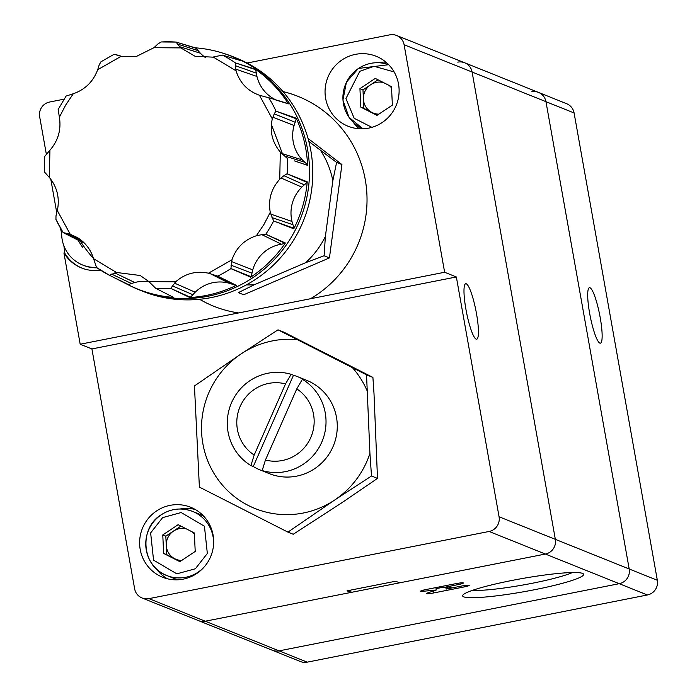 <?xml version="1.0" encoding="UTF-8"?>
<svg xmlns="http://www.w3.org/2000/svg" width="697" height="697" viewBox="0 0 697 697"><rect width="100%" height="100%" fill="white"/><g stroke="black" fill="none" stroke-linecap="round" stroke-linejoin="round"><path stroke-width="1.05" d="M383.646 82.655A16.083 15.752 -68.1 0 0 371.963 112.47L363.851 108.349L362.98 89.861L359.931 88.641L375.282 78.404L391.496 86.646L392.367 105.125L377.025 115.362L360.811 107.12L359.931 88.641M391.557 87.935A16.083 15.752 -68.1 0 0 388.97 85.356M378.053 79.806L362.98 89.861M360.811 107.12L363.851 108.349M377.304 115.179L371.963 112.47A16.083 15.752 -68.1 0 0 378.854 114.142M599.856 343.116A28.272 4.792 78.8 0 0 600.405 343.177A28.272 4.792 78.8 0 0 599.917 316.037A28.272 4.792 78.8 0 0 589.993 287.774A28.272 4.792 78.8 0 0 589.444 287.704A28.272 4.792 78.8 0 0 589.923 314.844A28.272 4.792 78.8 0 0 599.856 343.116M457.763 62.138A12.563 12.311 111.9 0 1 472.104 72.035L555.343 539.347A12.563 12.311 111.9 0 1 545.385 554.045L205.24 621.219A12.563 12.311 111.9 0 1 198.366 620.583L272.231 650.223A12.563 12.311 -68.1 0 0 279.096 650.859A12.563 12.311 111.9 0 1 272.231 650.223L300.363 661.514A12.563 12.311 -68.1 0 0 307.238 662.15L647.382 594.977A12.563 12.311 -68.1 0 0 657.341 580.279L574.093 112.966A12.563 12.311 -68.1 0 0 566.626 103.705L538.493 92.413A12.563 12.311 -68.1 0 0 531.619 91.777M657.341 580.279L629.199 568.987L545.96 101.675A12.563 12.311 -68.1 0 0 538.493 92.413A12.563 12.311 111.9 0 1 545.96 101.675L629.199 568.987A12.563 12.311 111.9 0 1 619.241 583.685A12.563 12.311 -68.1 0 0 629.199 568.987L499.069 516.765L456.352 276.962L444.634 272.257L404.103 44.747L472.104 72.035L555.343 539.347A12.563 12.311 -68.1 0 1 545.385 554.045L619.241 583.685L279.096 650.859L619.241 583.685L647.382 594.977M511.659 580.514A61.432 6.639 169.9 0 0 462.878 595.116A61.432 6.639 169.9 0 0 534.582 589.714A61.432 6.639 169.9 0 0 583.11 573.701A61.432 6.639 169.9 0 0 511.659 580.514M472.496 590.333A55.281 5.977 169.9 0 0 532.369 583.241A55.281 5.977 169.9 0 0 572.429 572.533M463.226 582.901A6.282 0.68 169.9 0 0 455.986 583.633L425.614 589.627A6.282 0.68 169.9 0 0 420.596 591.204A6.282 0.68 169.9 0 0 423.314 591.283L436.313 589.976L427.522 592.973A6.282 0.68 169.9 0 0 426.459 593.556A6.282 0.68 169.9 0 0 433.822 592.92L464.185 586.926A6.282 0.68 169.9 0 0 469.203 585.358A6.282 0.68 169.9 0 0 469.09 585.253A6.282 0.68 169.9 0 0 461.841 585.985L446.141 589.087L450.027 587.763A6.282 0.68 169.9 0 0 451.081 587.179A6.282 0.68 169.9 0 0 450.976 587.074A6.282 0.68 169.9 0 0 448.363 587.101L442.621 587.676L458.33 584.574A6.282 0.68 169.9 0 0 463.339 582.997A6.282 0.68 169.9 0 0 463.226 582.901M442.621 587.676L442.377 586.316M445.827 587.353L446.141 589.087M436.078 588.66L442.569 587.379M436.313 589.976L435.886 587.597M77.898 240.064L82.481 247.235L83.788 246.355M61.772 230.385A34.554 33.848 -68.1 0 0 82.716 265.052A34.554 33.848 -68.1 0 0 96.413 267.413M82.716 265.052L83.649 265.426A34.554 33.848 -68.1 0 0 96.944 267.796M273.607 221.054L270.166 211.766C268.145 199.429 271.333 188.599 279.724 179.268L281.03 177.979L301.836 187.127A35.608 34.885 -68.1 0 0 291.546 219.285A35.608 34.885 -68.1 0 0 291.999 221.463A34.345 33.648 -68.1 0 0 292.967 224.713A14.925 14.62 111.9 0 1 293.742 228.215L273.607 221.054A123.77 121.243 111.9 0 1 269.905 227.753A123.77 121.243 111.9 0 1 265.801 234.218L285.369 242.992A125.495 122.933 111.9 0 1 250.676 277.179L230.907 268.606L231.97 259.781C236.178 247.783 244.316 239.768 256.357 235.752L261.854 234.662L281.414 244.194A14.916 14.611 -68.1 0 0 284.855 243.227L265.67 234.183L261.854 234.662M476.138 339.134A28.272 4.792 78.8 0 0 476.687 339.204A28.272 4.792 78.8 0 0 476.208 312.064A28.272 4.792 78.8 0 0 466.284 283.801A28.272 4.792 78.8 0 0 465.735 283.731A28.272 4.792 78.8 0 0 466.215 310.871A28.272 4.792 78.8 0 0 476.138 339.134M170.077 505.351A37.69 36.924 -68.1 0 0 139.818 538.833A37.69 36.924 -68.1 0 0 162.61 577.229A37.69 36.924 -68.1 0 0 183.215 579.137A37.69 36.924 -68.1 0 0 213.474 545.664A37.69 36.924 -68.1 0 0 190.69 507.268A37.69 36.924 -68.1 0 0 170.077 505.351M156.128 568.63A37.69 36.924 -68.1 0 0 167.428 578.78M377.495 478.403L341.678 502.859L293.237 534.259L287.922 532.125L334.647 500.037L371.501 475.999L369.924 453.364L366.544 374.847L372.904 377.399L373.984 393.186L377.495 478.403L371.501 475.999M59.062 225.628L59.602 226.612M298.168 96.413A113.08 110.771 -68.1 0 0 282.982 91.595M282.938 91.551A113.08 110.771 111.9 0 1 298.055 96.369A113.08 110.771 111.9 0 1 365.272 179.721A113.08 110.771 111.9 0 1 310.487 298.743L444.634 272.257M100.516 270.157A37.69 36.924 111.9 0 1 81.54 267.962A37.69 36.924 111.9 0 1 63.924 252.941L80.19 344.231L310.487 298.743M368.652 128.135A37.69 36.924 111.9 0 1 348.047 126.218A37.69 36.924 111.9 0 1 325.255 87.822A37.69 36.924 111.9 0 1 355.514 54.349A37.69 36.924 111.9 0 1 376.127 56.257A37.69 36.924 111.9 0 1 398.911 94.653A37.69 36.924 111.9 0 1 368.652 128.135M353.292 122.323A37.69 36.924 -68.1 0 0 359.277 128.753M63.871 245.736L64.865 253.316A37.69 36.924 -68.1 0 0 82.011 268.145M60.456 228.137L61.641 233.417M161.338 514.761A34.554 33.848 111.9 0 1 173.675 509.655A34.554 33.848 111.9 0 1 192.564 511.406L198.898 513.942A34.554 33.848 111.9 0 1 204.021 516.538M297.715 376.728L306.628 380.309A50.262 49.234 111.9 0 1 337.008 431.504A50.262 49.234 111.9 0 1 296.669 476.138A50.262 49.234 111.9 0 1 269.19 473.594L260.277 470.013A50.262 49.234 111.9 0 1 253.264 466.52L250.92 465.579A50.262 49.234 111.9 0 1 228.119 413.922A50.262 49.234 111.9 0 1 267.892 373.243A50.262 49.234 111.9 0 1 291.128 374.315L293.472 375.256A50.262 49.234 111.9 0 1 297.715 376.728A50.262 49.234 111.9 0 1 304.728 380.231L302.385 379.29A50.262 49.234 111.9 0 1 325.185 430.946A50.262 49.234 111.9 0 1 285.413 471.625A50.262 49.234 111.9 0 1 262.177 470.553L264.52 471.494A50.262 49.234 111.9 0 1 260.277 470.013M250.92 465.579L254.178 455.045A39.38 38.57 111.9 0 1 237.581 414.619A39.38 38.57 111.9 0 1 268.615 383.42A39.38 38.57 111.9 0 1 285.526 383.899L291.128 374.315M186.482 528.962A16.083 15.752 -68.1 0 0 174.808 558.767A16.083 15.752 -68.1 0 0 181.699 560.449M195.247 47.814L176.106 42.081L195.247 47.814A125.495 122.933 111.9 0 1 221.289 52.676L222.97 53.19A125.643 123.081 111.9 0 1 227.954 54.819A125.643 123.081 111.9 0 1 232.868 56.666L236.144 57.982A125.643 123.081 111.9 0 1 310.827 150.596A125.643 123.081 111.9 0 1 266.986 270.863A125.643 123.081 111.9 0 1 142.545 291.198L139.278 289.882A125.643 123.081 111.9 0 1 134.46 287.826A125.643 123.081 111.9 0 1 134.451 287.817A125.643 123.081 111.9 0 1 129.72 285.552L128.152 284.759A125.495 122.933 111.9 0 1 127.507 284.428L109.351 275.21L116.477 272.466L140.236 275.507L148.879 281.588L155.649 288.262L173.597 297.41A125.495 122.933 111.9 0 1 128.152 284.759M236.457 285.3A125.495 122.933 111.9 0 1 206.303 295.441A125.495 122.933 111.9 0 1 189.811 297.541L170.739 288.384L175.67 281.806C185.167 273.52 196.101 270.654 208.464 273.198L213.813 274.914L232.458 284.341A14.916 14.611 -68.1 0 0 235.891 285.239L217.586 276.082L235.891 285.239M221.289 52.676A125.495 122.933 111.9 0 1 241.345 60.796L222.404 55.124L212.655 57.137L195.029 56.248L180.767 47.901L177.5 44.05L198.218 50.672A14.916 14.611 -68.1 0 0 195.7 48.145L176.358 42.142M255.207 69.134L235.307 62.887L255.207 69.134A125.495 122.933 111.9 0 1 288.401 103.87L275.603 99.915M296.199 118.185L296.129 118.751L275.899 111.093L296.199 118.185A125.495 122.933 111.9 0 1 307.595 165.363L294.474 160.911M307.238 181.821L306.889 182.3L287.007 173.797L307.238 181.821A125.495 122.933 111.9 0 1 293.785 228.799L280.63 223.746M176.175 42.09L176.106 42.081A123.77 121.243 -68.1 0 0 161.138 41.968L157.992 43.894L153.976 47.692L136.263 56.501L121.182 56.3L118.899 55.69M101.039 61.815L99.296 64.577L97.685 69.709C93.215 81.619 85.086 89.625 73.29 93.746L66.11 96.064L58.156 109.464L59.384 117.201C61.353 129.625 58.199 140.628 49.923 150.23L44.73 156.389L44.39 171.915L49.33 177.43C57.18 187.023 59.855 198.079 57.346 210.599L55.987 215.87L55.943 219.32A123.77 121.243 -68.1 0 0 63.157 232.58L70.231 234.262L77.315 237.52C85.269 242.443 90.688 249.491 93.564 258.674L96.552 267.535A123.77 121.243 -68.1 0 0 109.403 275.263M499.069 516.765A12.563 12.311 111.9 0 1 489.111 531.462L148.966 598.636A12.563 12.311 111.9 0 1 134.626 588.738L91.908 348.936L456.352 276.962M372.904 377.399L284.027 332.234L278.025 329.829L241.171 353.867A87.953 86.158 -68.1 0 0 215.234 475.432A87.953 86.158 -68.1 0 0 334.647 500.037A87.953 86.158 -68.1 0 0 369.924 453.364M142.092 598L198.366 620.583A12.563 12.311 -68.1 0 0 205.24 621.219L351.018 592.424L347.028 590.829L395.626 581.228L399.608 582.831L545.385 554.045L489.111 531.462M351.018 592.424L350.608 590.124M574.093 112.966L472.104 72.035A12.563 12.311 -68.1 0 0 464.638 62.774L538.493 92.413M247.095 63.026L389.762 34.85A12.563 12.311 111.9 0 1 404.103 44.747M238.627 312.936A113.08 110.771 111.9 0 1 213.822 306.262A113.08 110.771 111.9 0 1 199.569 299.292M64.063 99.174L49.618 102.023A12.563 12.311 111.9 0 0 39.659 116.721L46.298 153.967M50.803 179.251L56.788 212.873M91.908 348.936L80.19 344.231M64.865 253.316L63.924 252.941M195.247 509.472A37.69 36.924 -68.1 0 0 180.061 509.002M366.544 374.847L278.025 329.829M199.63 299.283A113.08 110.771 -68.1 0 0 213.935 306.305M385.99 62.19A37.69 36.924 -68.1 0 0 377.216 62.695M308.03 138.415L341.922 164.553L329.428 257.907L243.68 294.761L238.357 292.618L254.37 284.716L305.617 262.691L324.105 255.773L325.377 236.492L332.844 180.697L336.59 162.418L341.922 164.553M178.65 579.747A34.554 33.848 111.9 0 1 173.161 578.074L166.827 575.539A34.554 33.848 111.9 0 1 145.9 547.171A34.554 33.848 111.9 0 1 161.216 514.839M352.473 367.728A87.953 86.158 111.9 0 1 366.944 390.364M297.192 339.622A87.953 86.158 -68.1 0 0 241.171 353.867L194.446 385.955L199.386 487.098L287.922 532.125M329.428 257.907L324.105 255.773M336.59 162.418L308.849 141.482M246.329 284.899A86.393 84.633 -68.1 0 0 254.37 284.716M305.617 262.691A86.393 84.633 -68.1 0 0 325.377 236.492M332.844 180.697A86.393 84.633 -68.1 0 0 320.62 150.552M302.385 379.29L296.783 388.882A39.38 38.57 111.9 0 1 310.757 437.568A39.38 38.57 111.9 0 1 265.435 460.029L262.177 470.553M162.776 534.939L178.118 524.702L194.341 532.952L195.212 551.432L179.87 561.669L163.647 553.427L162.776 534.939L165.825 536.167L180.889 526.113M254.178 455.045L285.526 383.899M296.783 388.882L265.435 460.029M163.647 553.427L166.696 554.646L165.825 536.167M180.14 561.486L166.696 554.646M293.472 375.256L253.264 466.52M194.402 534.242A16.083 15.752 -68.1 0 0 191.806 531.663M93.485 258.421A125.495 122.933 111.9 0 1 80.451 241.354L63.166 232.598M273.485 220.958L293.742 228.215M281.03 177.979L283.932 175.696L304.336 184.853A14.916 14.611 -68.1 0 0 306.889 182.3M304.336 184.853A34.353 33.648 -68.1 0 0 301.836 187.127M307.037 182.1L293.402 176.315M287.312 158.454L280.316 152.068C272.222 142.371 269.547 131.315 272.3 118.899L274.243 113.855L295.197 122.263A14.916 14.611 -68.1 0 0 296.129 118.751M295.197 122.263A34.353 33.648 -68.1 0 0 294.09 125.495A35.608 34.885 -68.1 0 0 302.42 159.97A34.345 33.648 -68.1 0 0 304.868 162.27A14.925 14.62 111.9 0 1 307.272 164.884M296.164 118.534L282.302 113.315M268.606 97.754L259.423 95.236C247.583 90.95 239.803 82.804 236.083 70.815L235.272 65.666L256.339 73.141A14.916 14.611 -68.1 0 0 255.433 69.656M256.339 73.141A34.353 33.648 -68.1 0 0 256.966 76.478A35.608 34.885 -68.1 0 0 275.855 99.863M266.82 97.118L286.24 103.008A14.925 14.62 111.9 0 1 287.878 103.618M255.346 69.447L241.571 64.838M198.218 50.672A34.353 33.648 -68.1 0 0 200.405 53.225A35.608 34.885 -68.1 0 0 205.772 57.807M195.526 48.006L182.126 43.867M83.806 242.521A14.925 14.62 111.9 0 1 80.965 241.598L69.186 235.656M149.097 281.797A35.608 34.885 -68.1 0 0 134.756 282.512A34.345 33.648 -68.1 0 0 131.541 283.54A14.925 14.62 111.9 0 1 128.074 284.376L115.711 278.46M96.456 267.456L109.412 275.271L128.074 284.376M232.458 284.341A34.353 33.648 -68.1 0 0 229.287 283.27A35.608 34.885 -68.1 0 0 195.204 292.217A34.345 33.648 -68.1 0 0 192.895 294.726A14.925 14.62 111.9 0 1 190.272 297.218L177.421 291.616M236.117 285.265L223.554 278.992M281.414 244.194A35.591 34.867 -68.1 0 0 252.758 269.87A34.345 33.648 -68.1 0 0 251.983 273.198A14.925 14.62 111.9 0 1 250.92 276.657L237.79 271.586M285.369 242.992L284.855 243.227M285.056 243.131L271.9 236.954M261.166 95.768L260.382 95.541M119.492 55.865L114.221 54.279M100.908 61.824L114.169 54.244M287.007 173.797L283.932 175.696M275.899 111.093L274.243 113.855M235.307 62.887L235.272 65.666M161.042 41.959L176.141 42.081L177.5 44.05M55.856 219.241L63.113 232.571L80.965 241.598M217.586 276.082L213.813 274.914M371.902 127.333L354.181 118.29L345.939 98.608L359.791 71.303L374.062 66.293L394.136 71.939M358.493 68.454A34.554 33.848 111.9 0 1 370.83 63.349A34.554 33.848 111.9 0 1 388.682 64.699L358.406 68.454L346.426 82.159L342.933 100.141L349.014 117.314L362.954 128.797A34.554 33.848 111.9 0 1 343.011 100.307A34.554 33.848 111.9 0 1 358.371 68.533M307.238 662.15L148.966 598.636M458.33 584.574L458.095 583.258M450.027 587.763L449.887 586.996M464.185 586.926L463.958 585.611M433.822 592.92L433.464 590.943M423.314 591.283L423.123 590.193M195.352 568.769L176.82 573.831L153.558 560.161L150.639 532.909L162.636 517.61L181.168 512.539L204.43 526.218L207.34 553.47L195.352 568.769M204.238 566.914A34.554 33.848 111.9 0 1 198.053 572.185A34.554 33.848 111.9 0 1 185.716 577.29A34.554 33.848 111.9 0 1 166.827 575.539C141.779 566.922 138.468 528.282 161.242 514.752C171.157 508.479 181.595 507.364 192.564 511.406A34.554 33.848 111.9 0 1 213.639 543.494M271.36 124.423L282.764 154.542M256.357 235.752L263.98 224.417L270.27 212.289M232.868 56.666A125.643 123.081 111.9 0 1 307.551 149.28A125.643 123.081 111.9 0 1 207.976 296.251A125.643 123.081 111.9 0 1 139.278 289.882M227.954 54.819L227.971 54.819A125.643 123.081 111.9 0 1 227.971 54.819A125.643 123.081 111.9 0 1 309.067 181.995A125.643 123.081 111.9 0 1 207.967 296.242A125.643 123.081 111.9 0 1 134.451 287.817L134.46 287.826M235.386 62.878A123.77 121.243 -68.1 0 0 222.535 55.141M276.003 111.093A123.77 121.243 -68.1 0 0 268.772 97.815M287.138 173.806A123.77 121.243 -68.1 0 0 287.469 158.541M217.717 276.134A123.77 121.243 -68.1 0 0 230.907 268.606M291.999 221.463L270.697 214.075M155.771 288.331A123.77 121.243 -68.1 0 0 170.809 288.445M306.933 182.248L287.33 173.884M296.138 118.708L276.221 111.171M255.407 69.613L235.586 62.939M73.29 93.746L65.675 105.073L59.384 117.201M170.739 288.384L190.272 297.218M235.943 285.247L217.9 276.221M230.812 268.511L250.92 276.657M284.899 243.201L265.993 234.305M292.967 224.713L271.978 217.595M304.868 162.27L284.402 155.91M272.806 117.157L294.09 125.495M302.42 159.97L281.562 153.401M235.664 69.081L256.966 76.478M179.547 46.647L200.405 53.225M83.431 242.164L65.361 233.103M68.559 233.756L80.852 239.951M131.541 283.54L111.633 274.104M134.756 282.512L114.77 272.902M192.895 294.726L172.237 285.831M195.204 292.217L174.398 283.069M210.233 273.66L229.287 283.27M251.983 273.198L230.925 265.148M252.758 269.87L231.465 261.532M279.724 179.268L280.316 152.068M272.3 118.899L259.423 95.236M236.083 70.815L213.177 57.032M180.767 47.901L153.976 47.692M121.182 56.3L97.685 69.709M49.923 150.23L49.33 177.43M57.346 210.599L70.231 234.262M93.564 258.674L116.477 272.466M148.879 281.588L175.67 281.806M208.464 273.198L231.97 259.781M116.416 54.81L121.635 56.396M464.638 62.774L396.637 35.486M115.563 54.505L122.149 56.501"/></g></svg>
